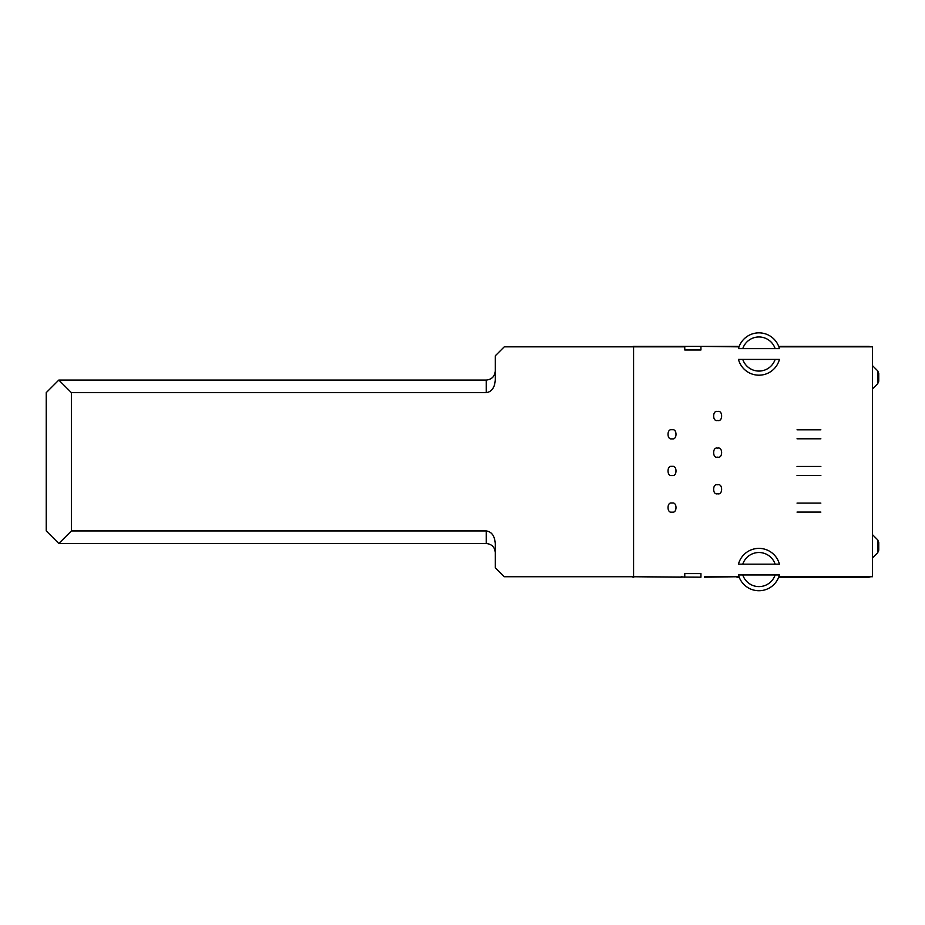 <?xml version="1.0" encoding="UTF-8"?>
<svg xmlns="http://www.w3.org/2000/svg" width="925" height="925" viewBox="0 0 925 925"><rect width="100%" height="100%" fill="white"/><g stroke="black" fill="none" stroke-linecap="round" stroke-linejoin="round"><path stroke-width="1.39" d="M495.28 552.491C494.713 547.08 491.718 544.085 486.296 543.507L58.818 543.507L71.398 530.938L486.296 530.938C491.718 531.748 494.713 535.98 495.28 543.634L495.28 567.765L504.264 576.738L633.579 576.738L633.579 346.84L504.264 346.84L495.28 355.813L495.28 379.932C494.713 387.598 491.718 391.83 486.296 392.639L71.398 392.639L58.818 380.071L486.296 380.071C491.718 379.493 494.713 376.498 495.28 371.087M495.28 367.491L495.28 375.989M71.398 530.938L71.398 392.639M58.818 543.507L46.25 530.938L46.25 392.639L58.818 380.071M778.873 576.738L872.46 576.738L872.46 346.84L778.873 346.84M739.029 346.84L700.93 346.389L739.191 346.389M684.766 346.84L633.579 346.84M633.579 576.738L700.93 577.188L700.93 573.592L684.766 573.592L684.766 577.188L681.182 576.738M704.526 576.738L739.029 576.738M797.026 438.797L820.857 438.797M797.026 429.813L820.857 429.813M672.013 429.813C666.682 428.217 666.682 440.392 672.013 438.797C677.343 440.392 677.343 428.217 672.013 429.813M797.026 475.438L820.857 475.438M797.026 466.454L820.857 466.454M672.013 466.454C666.682 464.859 666.682 477.034 672.013 475.438C677.343 477.034 677.343 464.859 672.013 466.454M797.026 512.08L820.857 512.08M797.026 503.096L820.857 503.096M672.013 503.096C666.682 501.5 666.682 513.676 672.013 512.08C677.343 513.676 677.343 501.5 672.013 503.096M717.638 411.498C712.308 409.902 712.308 422.078 717.638 420.482C722.968 422.078 722.968 409.902 717.638 411.498M717.638 448.139C712.308 446.544 712.308 458.719 717.638 457.123C722.968 458.719 722.968 446.544 717.638 448.139M717.638 484.781C712.308 483.185 712.308 495.361 717.638 493.765C722.968 495.361 722.968 483.185 717.638 484.781M778.711 577.188L868.691 577.188A3.769 3.769 0 0 0 870.471 576.738M778.711 346.389L868.691 346.389A3.769 3.769 0 0 1 870.471 346.84M633.764 576.738L681.182 577.188M704.526 577.188L736.947 576.738M739.191 577.188L736.947 577.188M684.766 349.985L700.93 349.985L700.93 346.389L684.766 346.389L684.766 349.985M631.972 346.84A3.769 3.769 0 0 1 633.764 346.389L684.766 346.389M631.972 576.738A3.769 3.769 0 0 0 633.764 577.188M877.698 552.734L877.698 539.853L878.75 542.397L878.75 550.202L877.698 552.734L872.46 557.972M877.698 539.853L872.46 534.615M877.698 383.725L877.698 370.844L878.75 373.376L878.75 381.181L877.698 383.725L872.46 388.951M877.698 370.844L872.46 365.606M775.138 574.945A17.066 17.066 0 0 1 742.763 574.945L779.428 574.945A21.183 21.183 0 0 1 738.462 574.945L742.763 574.945M775.138 359.409A17.066 17.066 0 0 1 742.763 359.409L779.428 359.409A21.183 21.183 0 0 1 738.462 359.409L742.763 359.409M738.462 564.169A21.183 21.183 0 0 1 779.428 564.169L738.462 564.169M738.462 348.632A21.183 21.183 0 0 1 779.428 348.632L738.462 348.632M742.763 564.169A17.066 17.066 0 0 1 775.138 564.169M742.763 348.632A17.066 17.066 0 0 1 775.138 348.632M486.296 392.639L486.296 380.071M486.296 543.507L486.296 530.938"/></g></svg>
